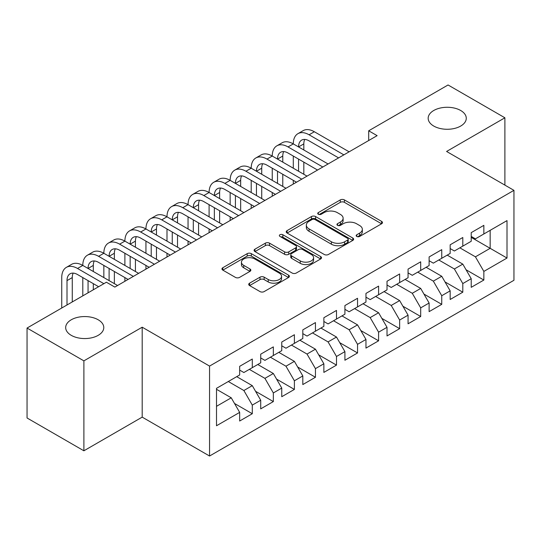 <?xml version="1.0" encoding="UTF-8"?>
<svg xmlns="http://www.w3.org/2000/svg" width="541" height="541" viewBox="0 0 541 541"><rect width="100%" height="100%" fill="white"/><g stroke="black" fill="none" stroke-linecap="round" stroke-linejoin="round"><path stroke-width="0.81" d="M356.762 236.444A2.042 1.183 0 0 0 359.657 236.444L381.608 223.771A2.921 1.684 0 0 0 382.467 222.574A2.921 1.684 0 0 0 381.608 221.384L344.414 199.913A2.921 1.684 0 0 0 340.282 199.913L318.331 212.586A2.042 1.183 0 0 0 317.729 213.418A2.042 1.183 0 0 0 318.331 214.256A2.042 1.183 0 0 0 321.219 214.256L324.066 212.613A9.353 5.396 0 0 1 337.286 212.613L340.384 214.405A9.353 5.396 0 0 1 343.122 218.219A9.353 5.396 0 0 1 340.384 222.04L337.543 223.676A2.042 1.183 0 0 0 336.948 224.515A2.042 1.183 0 0 0 337.543 225.347A2.042 1.183 0 0 0 340.438 225.347L343.278 223.71A9.353 5.396 0 0 1 356.505 223.71L359.603 225.502A9.353 5.396 0 0 1 362.342 229.316A9.353 5.396 0 0 1 359.603 233.137L356.762 234.774A2.042 1.183 0 0 0 356.161 235.612A2.042 1.183 0 0 0 356.762 236.444L356.762 234.774M98.198 319.778A19.05 11.003 0 0 0 77.437 317.398A19.05 11.003 0 0 0 65.677 327.562A19.05 11.003 0 0 0 71.256 335.339A19.05 11.003 0 0 0 92.017 337.719A19.05 11.003 0 0 0 103.784 327.562A19.05 11.003 0 0 0 98.198 319.778M460.695 110.499A19.05 11.003 0 0 0 439.928 108.112A19.05 11.003 0 0 0 428.168 118.276A19.05 11.003 0 0 0 433.747 126.053A19.05 11.003 0 0 0 454.508 128.44A19.05 11.003 0 0 0 466.274 118.276A19.05 11.003 0 0 0 460.695 110.499M249.577 283.18A2.921 1.684 0 0 0 248.718 284.37A2.921 1.684 0 0 0 249.577 285.567L260.011 291.585A2.921 1.684 0 0 0 264.143 291.585L288.522 277.513A2.921 1.684 0 0 0 289.381 276.316A2.921 1.684 0 0 0 288.522 275.126L251.328 253.655A2.921 1.684 0 0 0 247.196 253.655L222.818 267.727A2.921 1.684 0 0 0 221.959 268.924A2.921 1.684 0 0 0 222.818 270.115L235.423 277.391A2.921 1.684 0 0 0 239.555 277.391L249.989 271.366A2.921 1.684 0 0 0 250.841 270.175A2.921 1.684 0 0 0 249.989 268.978L243.734 265.374A7.817 4.511 0 0 1 241.448 262.182A7.817 4.511 0 0 1 246.27 258.01A7.817 4.511 0 0 1 254.791 258.99L279.278 273.124A7.817 4.511 0 0 1 281.563 276.316A7.817 4.511 0 0 1 276.742 280.488A7.817 4.511 0 0 1 268.221 279.508L264.143 277.154A2.921 1.684 0 0 0 260.011 277.154L249.577 283.18L249.577 285.567M83.889 360.861L83.889 450.795L142.195 417.131L142.195 327.197L83.889 360.861L27.05 328.049L106.408 282.226L114.834 287.088L377.124 135.656L368.698 130.794L368.698 140.518M142.195 327.197L209.556 366.088L513.95 190.344L513.95 280.285L209.556 456.022L209.556 366.088M504.895 185.123L504.895 117.789L446.589 151.46L513.95 190.344M504.895 117.789L448.063 84.978L368.698 130.794M324.269 254.486A2.921 1.684 0 0 0 328.401 254.486L352.786 240.414A2.921 1.684 0 0 0 353.638 239.217A2.921 1.684 0 0 0 352.786 238.026L315.592 216.549A2.921 1.684 0 0 0 311.46 216.549L287.075 230.628A2.921 1.684 0 0 0 286.223 231.819A2.921 1.684 0 0 0 287.075 233.015L324.269 254.486M280.765 236.884A2.042 1.183 0 0 1 282.842 237.174L282.842 234.747L320.651 256.576A2.921 1.684 0 0 1 321.51 257.766A2.921 1.684 0 0 1 320.651 258.963L296.272 273.036A2.921 1.684 0 0 1 292.14 273.036L254.946 251.565L254.946 249.178A2.921 1.684 0 0 0 254.087 250.375A2.921 1.684 0 0 0 254.946 251.565M254.946 249.178L265.381 243.152A2.921 1.684 0 0 1 269.513 243.152L284.6 251.863A2.921 1.684 0 0 0 288.732 251.863L295.65 247.866A2.921 1.684 0 0 0 296.509 246.676A2.921 1.684 0 0 0 295.65 245.479L279.947 236.417A2.042 1.183 0 0 1 279.352 235.578A2.042 1.183 0 0 1 280.61 234.49A2.042 1.183 0 0 1 282.842 234.747M471.218 237.384L490.16 248.319L490.16 230.331L507.005 220.613L483.85 233.976L483.85 225.347L471.218 232.644L471.218 241.272L462.798 246.135L462.798 237.506L450.166 244.796L450.166 253.425L441.747 258.287L441.747 249.658L429.114 256.948L429.114 265.577L420.695 270.439L420.695 261.81L408.063 269.1L408.063 277.729L399.643 282.591L399.643 273.962L387.018 281.252L387.018 289.881L378.592 294.744L378.592 286.115L365.966 293.411L365.966 302.04L357.547 306.903L357.547 298.274L344.915 305.564L344.915 314.193L336.495 319.055L336.495 310.426L323.863 317.716L323.863 326.345L315.444 331.207L315.444 322.578L302.811 329.868L302.811 338.497L294.392 343.359L294.392 334.73L281.76 342.02L281.76 350.649L273.34 355.511L273.34 346.882L260.715 354.179L260.715 362.808L252.289 367.664L252.289 359.035L239.663 366.331L239.663 374.96L216.508 388.33L216.508 425.76L239.663 412.391L231.244 397.811L216.508 389.297M507.005 220.613L507.005 258.043L483.85 271.413L475.431 256.826L459.85 247.832M466.058 269.77L483.85 280.042L483.85 271.413M483.85 280.042L471.218 287.332L471.218 278.703L462.798 283.565L454.379 268.978L438.798 259.984M445.006 281.922L462.798 292.194L462.798 283.565M462.798 292.194L450.166 299.484L450.166 290.855L441.747 295.717L433.327 281.137L417.747 272.143M423.961 294.081L441.747 304.346L441.747 295.717M441.747 304.346L429.114 311.643L429.114 303.014L420.695 307.87L412.276 293.29L396.695 284.296M402.91 306.233L420.695 316.499L420.695 307.87M420.695 316.499L408.063 323.795L408.063 315.166L399.643 320.029L391.224 305.442L375.65 296.448M381.858 318.385L399.643 328.658L399.643 320.029M399.643 328.658L387.018 335.947L387.018 327.319L378.592 332.181L370.172 317.594L354.598 308.6M360.806 330.537L378.592 340.81L378.592 332.181M378.592 340.81L365.966 348.1L365.966 339.471L357.547 344.333L349.121 329.746L333.547 320.752M339.755 342.69L357.547 352.962L357.547 344.333M357.547 352.962L344.915 360.252L344.915 351.623L336.495 356.485L328.076 341.898L312.495 332.911M318.703 354.849L336.495 365.114L336.495 356.485M336.495 365.114L323.863 372.404L323.863 363.775L315.444 368.637L307.024 354.057L291.443 345.063M297.658 367.001L315.444 377.266L315.444 368.637M315.444 377.266L302.811 384.563L302.811 375.934L294.392 380.79L285.973 366.21L270.392 357.216M276.607 379.153L294.392 389.419L294.392 380.79M294.392 389.419L281.76 396.715L281.76 388.086L273.34 392.949L264.921 378.362L249.347 369.368M255.555 391.305L273.34 401.578L273.34 392.949M273.34 401.578L260.715 408.868L260.715 400.239L252.289 405.101L243.869 390.514L228.295 381.52M234.503 403.458L252.289 413.73L252.289 405.101M252.289 413.73L239.663 421.02L239.663 412.391M239.663 370.098L243.869 372.526L252.289 367.664M216.508 406.318L231.244 397.811M260.715 357.946L264.921 360.374L273.34 355.511M243.869 390.514L252.289 385.652L236.715 376.658M260.715 400.239L252.289 385.652M281.76 345.794L285.973 348.221L294.392 343.359M264.921 378.362L273.34 373.5L257.766 364.506M281.76 388.086L273.34 373.5M302.811 333.635L307.024 336.069L315.444 331.207M285.973 366.21L294.392 361.347L278.818 352.353M302.811 375.934L294.392 361.347M323.863 321.482L328.076 323.917L336.495 319.055M307.024 354.057L315.444 349.195L299.863 340.201M323.863 363.775L315.444 349.195M344.915 309.33L349.121 311.758L357.547 306.903M328.076 341.898L336.495 337.043L320.914 328.049M344.915 351.623L336.495 337.043M365.966 297.178L370.172 299.606L378.592 294.744M349.121 329.746L357.547 324.884L341.966 315.89M365.966 339.471L357.547 324.884M387.018 285.026L391.224 287.454L399.643 282.591M370.172 317.594L378.592 312.732L363.018 303.738M387.018 327.319L378.592 312.732M408.063 272.867L412.276 275.301L420.695 270.439M391.224 305.442L399.643 300.58L384.069 291.585M408.063 315.166L399.643 300.58M429.114 260.715L433.327 263.149L441.747 258.287M412.276 293.29L420.695 288.427L405.121 279.433M429.114 303.014L420.695 288.427M450.166 248.562L454.379 250.997L462.798 246.135M433.327 281.137L441.747 276.275L426.166 267.281M450.166 290.855L441.747 276.275M471.218 236.41L475.431 238.838L483.85 233.976M454.379 268.978L462.798 264.116L447.218 255.129M471.218 278.703L462.798 264.116M27.05 328.049L27.05 417.983L83.889 450.795M142.195 417.131L209.556 456.022M475.431 256.826L490.16 248.319L507.005 258.043M357.581 236.735L359.603 235.565A9.353 5.396 0 0 0 362.342 231.744L362.342 229.316M343.122 218.219L343.122 220.654A9.353 5.396 0 0 1 340.384 224.468L338.362 225.638M381.567 223.791L344.414 202.341A2.921 1.684 0 0 0 340.282 202.341L319.149 214.547M352.746 240.434L315.592 218.983A2.921 1.684 0 0 0 311.46 218.983L287.115 233.036M347.62 240.055A2.042 1.183 0 0 0 348.215 239.217A2.042 1.183 0 0 0 347.62 238.385L314.97 219.531A2.042 1.183 0 0 0 312.076 219.531L309.08 221.262A9.353 5.396 0 0 0 306.341 225.083A9.353 5.396 0 0 0 309.08 228.897L331.396 241.78A9.353 5.396 0 0 0 344.624 241.78L347.62 240.055L347.62 242.483A2.042 1.183 0 0 0 348.215 241.651L348.215 239.217M306.341 225.083L306.341 227.511A9.353 5.396 0 0 0 309.08 231.332L309.08 228.897M347.62 242.483L344.624 244.214A9.353 5.396 0 0 1 331.396 244.214L309.08 231.332M254.987 251.585L265.381 245.587L265.381 243.152M296.509 246.676L296.509 249.103A2.921 1.684 0 0 1 295.65 250.3L288.732 254.297A2.921 1.684 0 0 1 284.6 254.297L269.513 245.587A2.921 1.684 0 0 0 265.381 245.587M282.842 237.174L320.617 258.983M300.248 260.897A7.817 4.511 0 0 0 308.769 261.878A7.817 4.511 0 0 0 313.591 257.705A7.817 4.511 0 0 0 311.305 254.52L302.676 249.536A2.921 1.684 0 0 0 298.544 249.536L291.619 253.533A2.921 1.684 0 0 0 290.767 254.723A2.921 1.684 0 0 0 291.619 255.92L300.248 260.897L300.248 263.332A7.817 4.511 0 0 0 308.769 264.306A7.817 4.511 0 0 0 313.591 260.14L313.591 257.705M290.767 254.723L290.767 257.158A2.921 1.684 0 0 0 291.619 258.348L291.619 255.92M300.248 263.332L291.619 258.348M281.563 276.316L281.563 278.75A7.817 4.511 0 0 1 276.742 282.916A7.817 4.511 0 0 1 268.221 281.942L264.143 279.582A2.921 1.684 0 0 0 260.011 279.582L249.611 285.587M241.448 262.182L241.448 264.61A7.817 4.511 0 0 0 243.734 267.802L243.734 265.374M249.949 271.393L243.734 267.802M288.481 277.533L251.328 256.082A2.921 1.684 0 0 0 247.196 256.082L222.858 270.135M61.742 308.018L61.742 277.587A22.33 12.889 60 0 1 66.367 267.362L71.628 264.326A22.33 12.889 60 0 1 82.793 265.435A22.33 12.889 60 0 1 87.419 255.21L92.68 252.174A22.33 12.889 60 0 1 103.845 253.276A22.33 12.889 60 0 1 108.464 243.058L113.732 240.021A22.33 12.889 60 0 1 124.89 241.124A22.33 12.889 60 0 1 129.515 230.906L134.783 227.862A22.33 12.889 60 0 1 145.942 228.971A22.33 12.889 60 0 1 150.567 218.753L155.828 215.71A22.33 12.889 60 0 1 166.993 216.819A22.33 12.889 60 0 1 171.619 206.594L176.88 203.558A22.33 12.889 60 0 1 188.045 204.667A22.33 12.889 60 0 1 192.67 194.442L197.932 191.406A22.33 12.889 60 0 1 209.096 192.508A22.33 12.889 60 0 1 213.722 182.29L218.983 179.254A22.33 12.889 60 0 1 230.148 180.356A22.33 12.889 60 0 1 234.767 170.138L240.035 167.101A22.33 12.889 60 0 1 251.2 168.204A22.33 12.889 60 0 1 255.819 157.986L261.087 154.942A22.33 12.889 60 0 1 272.245 156.051A22.33 12.889 60 0 1 276.87 145.827L282.132 142.79A22.33 12.889 60 0 1 293.296 143.899A22.33 12.889 60 0 1 297.922 133.674L303.183 130.638A22.33 12.889 60 0 1 314.348 131.747L349.121 151.818M297.922 133.674A22.33 12.889 60 0 1 309.087 134.783L343.86 154.861M338.598 157.898L309.087 140.856A14.884 8.595 -120 0 0 301.641 140.119A14.884 8.595 -120 0 0 298.558 146.936L303.826 143.899L303.826 149.972M304.752 139.436A14.884 8.595 -120 0 0 303.826 143.899M298.558 159.088L298.558 171.24M303.826 162.124L303.826 174.283M293.296 184.055L293.296 180.356M293.296 168.204L293.296 156.051M276.87 145.827A22.33 12.889 60 0 1 288.035 146.936L293.296 143.899L328.076 163.977M288.035 146.936L322.808 167.013M317.547 170.05L288.035 153.015A14.884 8.595 -120 0 0 280.59 152.278A14.884 8.595 -120 0 0 277.513 159.088L282.774 156.051L282.774 162.124M283.707 151.588A14.884 8.595 -120 0 0 282.774 156.051M277.513 171.24L277.513 183.399M282.774 174.283L282.774 186.435M272.245 196.207L272.245 192.508M272.245 180.356L272.245 168.204M255.819 157.986A22.33 12.889 60 0 1 266.983 159.088L272.245 156.051L307.024 176.129M266.983 159.088L301.763 179.166M296.495 182.202L266.983 165.167A14.884 8.595 -120 0 0 259.545 164.43A14.884 8.595 -120 0 0 256.461 171.24L261.722 168.204L261.722 174.283M262.656 163.74A14.884 8.595 -120 0 0 261.722 168.204M256.461 183.399L256.461 195.551M261.722 186.435L261.722 198.588M251.2 208.359L251.2 204.667M251.2 192.508L251.2 180.356M234.767 170.138A22.33 12.889 60 0 1 245.932 171.24L251.2 168.204L285.973 188.282M245.932 171.24L280.711 191.318M275.443 194.361L245.932 177.32A14.884 8.595 -120 0 0 238.493 176.582A14.884 8.595 -120 0 0 235.409 183.399L240.671 180.356L240.671 186.435M241.604 175.893A14.884 8.595 -120 0 0 240.671 180.356M235.409 195.551L235.409 207.703M240.671 198.588L240.671 210.74M230.148 220.512L230.148 216.819M230.148 204.667L230.148 192.508M213.722 182.29A22.33 12.889 60 0 1 224.88 183.399L230.148 180.356L264.921 200.434M224.88 183.399L259.66 203.47M254.398 206.513L224.88 189.472A14.884 8.595 -120 0 0 217.441 188.735A14.884 8.595 -120 0 0 214.358 195.551L219.619 192.508L219.619 198.588M220.552 188.052A14.884 8.595 -120 0 0 219.619 192.508M214.358 207.703L214.358 219.856M219.619 210.74L219.619 222.892M209.096 232.664L209.096 228.971M209.096 216.819L209.096 204.667M192.67 194.442A22.33 12.889 60 0 1 203.835 195.551L209.096 192.508L243.869 212.586M203.835 195.551L238.608 215.629M233.347 218.665L203.835 201.624A14.884 8.595 -120 0 0 196.39 200.887A14.884 8.595 -120 0 0 193.306 207.703L198.567 204.667L198.567 210.74M199.501 200.204A14.884 8.595 -120 0 0 198.567 204.667M193.306 219.856L193.306 232.008M198.567 222.892L198.567 235.051M188.045 244.816L188.045 241.124M188.045 228.971L188.045 216.819M171.619 206.594A22.33 12.889 60 0 1 182.784 207.703L188.045 204.667L222.818 224.745M182.784 207.703L217.556 227.781M212.295 230.818L182.784 213.783A14.884 8.595 -120 0 0 175.338 213.039A14.884 8.595 -120 0 0 172.254 219.856L177.522 216.819L177.522 222.892M178.449 212.356A14.884 8.595 -120 0 0 177.522 216.819M172.254 232.008L172.254 244.16M177.522 235.051L177.522 247.203M166.993 256.975L166.993 253.276M166.993 241.124L166.993 228.971M150.567 218.753A22.33 12.889 60 0 1 161.732 219.856L166.993 216.819L201.773 236.897M161.732 219.856L196.505 239.934M191.244 242.97L161.732 225.935A14.884 8.595 -120 0 0 154.286 225.198A14.884 8.595 -120 0 0 151.209 232.008L156.471 228.971L156.471 235.051M157.404 224.508A14.884 8.595 -120 0 0 156.471 228.971M151.209 244.16L151.209 256.319M156.471 247.203L156.471 259.355M145.942 269.127L145.942 265.435M145.942 253.276L145.942 241.124M129.515 230.906A22.33 12.889 60 0 1 140.68 232.008L145.942 228.971L180.721 249.049M140.68 232.008L175.453 252.086M170.192 255.122L140.68 238.087A14.884 8.595 -120 0 0 133.242 237.35A14.884 8.595 -120 0 0 130.158 244.16L135.419 241.124L135.419 247.203M136.352 236.66A14.884 8.595 -120 0 0 135.419 241.124M130.158 256.319L130.158 268.471M135.419 259.355L135.419 271.508M124.89 281.279L124.89 277.587M124.89 265.435L124.89 253.276M108.464 243.058A22.33 12.889 60 0 1 119.629 244.16L124.89 241.124L159.669 261.202M119.629 244.16L154.408 264.238M149.14 267.281L119.629 250.24A14.884 8.595 -120 0 0 112.19 249.502A14.884 8.595 -120 0 0 109.106 256.319L114.367 253.276L114.367 259.355M115.301 248.819A14.884 8.595 -120 0 0 114.367 253.276M109.106 268.471L109.106 280.623M114.367 271.508L114.367 283.66M103.845 277.587L103.845 265.435M87.419 255.21A22.33 12.889 60 0 1 98.577 256.319L103.845 253.276L138.618 273.354M98.577 256.319L133.356 276.397M128.095 279.433L98.577 262.392A14.884 8.595 -120 0 0 91.138 261.655A14.884 8.595 -120 0 0 88.055 268.471L93.316 265.435L93.316 271.508M94.249 260.972A14.884 8.595 -120 0 0 93.316 265.435M88.055 280.623L88.055 292.823M93.316 283.66L93.316 289.787M82.793 295.866L82.793 277.587M66.367 267.362A22.33 12.889 60 0 1 77.532 268.471L82.793 265.435L117.566 285.506M77.532 268.471L103.886 283.687M98.624 286.723L77.532 274.544A14.884 8.595 -120 0 0 70.087 273.807A14.884 8.595 -120 0 0 67.003 280.623L67.003 304.982M73.197 273.124A14.884 8.595 -120 0 0 72.264 277.587L72.264 301.939M359.603 235.565L359.603 233.137M337.543 225.347L337.543 223.676M340.384 224.468L340.384 222.04M318.331 214.256L318.331 212.586M340.282 202.341L340.282 199.913M344.414 202.341L344.414 199.913M381.608 223.771L381.608 221.384M287.075 233.015L287.075 230.628M311.46 218.983L311.46 216.549M315.592 218.983L315.592 216.549M352.786 240.414L352.786 238.026M331.396 244.214L331.396 241.78M344.624 244.214L344.624 241.78M269.513 245.587L269.513 243.152M284.6 254.297L284.6 251.863M288.732 254.297L288.732 251.863M295.65 250.3L295.65 247.866M320.651 258.963L320.651 256.576M260.011 279.582L260.011 277.154M264.143 279.582L264.143 277.154M268.221 281.942L268.221 279.508M249.989 271.366L249.989 268.978M222.818 270.115L222.818 267.727M247.196 256.082L247.196 253.655M251.328 256.082L251.328 253.655M288.522 277.513L288.522 275.126M314.348 131.747L309.087 134.783M72.264 277.587L67.003 280.623"/></g></svg>
